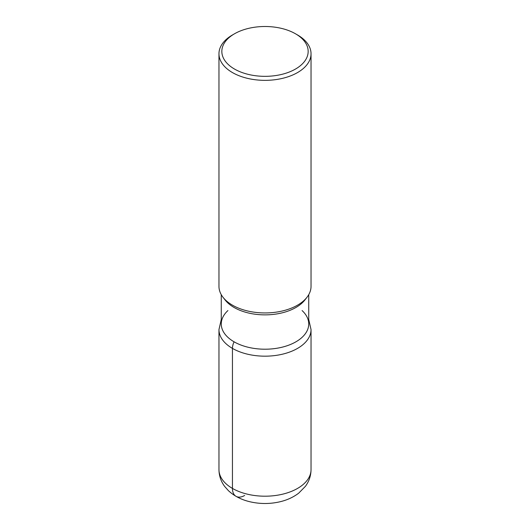 <?xml version="1.0" encoding="UTF-8"?>
<svg xmlns="http://www.w3.org/2000/svg" width="530" height="530" viewBox="0 0 530 530"><rect width="100%" height="100%" fill="white"/><g stroke="black" fill="none" stroke-linecap="round" stroke-linejoin="round"><path stroke-width="0.79" d="M295.521 33.801L297.555 34.973A46.037 26.579 180 0 1 311.037 53.768L311.037 286.366A46.037 26.579 180 0 1 307.022 297.217A46.037 26.579 180 0 1 232.445 305.161A46.037 26.579 180 0 1 222.971 297.217A46.037 26.579 180 0 1 218.963 286.366L218.963 53.768A46.037 26.579 180 0 1 232.445 34.973L234.479 33.801A43.162 24.917 0 0 0 234.479 69.039A43.162 24.917 0 0 0 295.521 69.039A43.162 24.917 0 0 0 295.521 33.801L295.521 33.801A43.162 24.917 0 0 0 234.479 33.801M311.037 53.768A46.037 26.579 180 0 1 282.616 78.327A46.037 26.579 180 0 1 232.445 72.564A46.037 26.579 180 0 1 218.963 53.768M308.738 294.667L308.738 323.956A43.738 25.254 180 0 1 281.735 347.289A43.738 25.254 180 0 1 234.075 341.81A43.738 25.254 180 0 1 221.262 323.956L221.262 294.667M304.922 299.934A43.738 25.254 180 0 1 234.075 307.473A43.738 25.254 180 0 1 225.071 299.927L222.971 297.217M302.08 310.567A43.738 25.254 180 0 1 293.501 343.109A43.738 25.254 180 0 1 236.486 343.102A43.738 25.254 180 0 1 227.927 310.56M244.655 495.464A17.265 9.971 -60 0 1 232.445 488.415L232.445 348.389A11.508 6.645 -60 0 1 234.075 341.81M232.445 488.415A46.037 26.579 0 0 0 282.616 494.179A46.037 26.579 0 0 0 311.037 469.62L311.037 329.594A46.037 26.579 180 0 1 282.616 354.153A46.037 26.579 180 0 1 232.445 348.389A46.037 26.579 180 0 1 218.963 329.594L218.963 469.62A46.037 26.579 0 0 0 232.445 488.415M304.929 299.927L307.029 297.217M311.037 469.62C310.944 475.808 309.063 481.379 305.399 486.341L298.701 493.158C293.342 497.233 287.108 500.101 280.006 501.764C270.141 504.05 260.256 504.076 250.365 501.857C241.687 499.896 234.366 496.166 228.403 490.654L224.654 486.414C220.957 481.439 219.056 475.841 218.963 469.62M308.738 319.471L311.037 329.594M221.262 319.471L218.963 329.594"/></g></svg>
